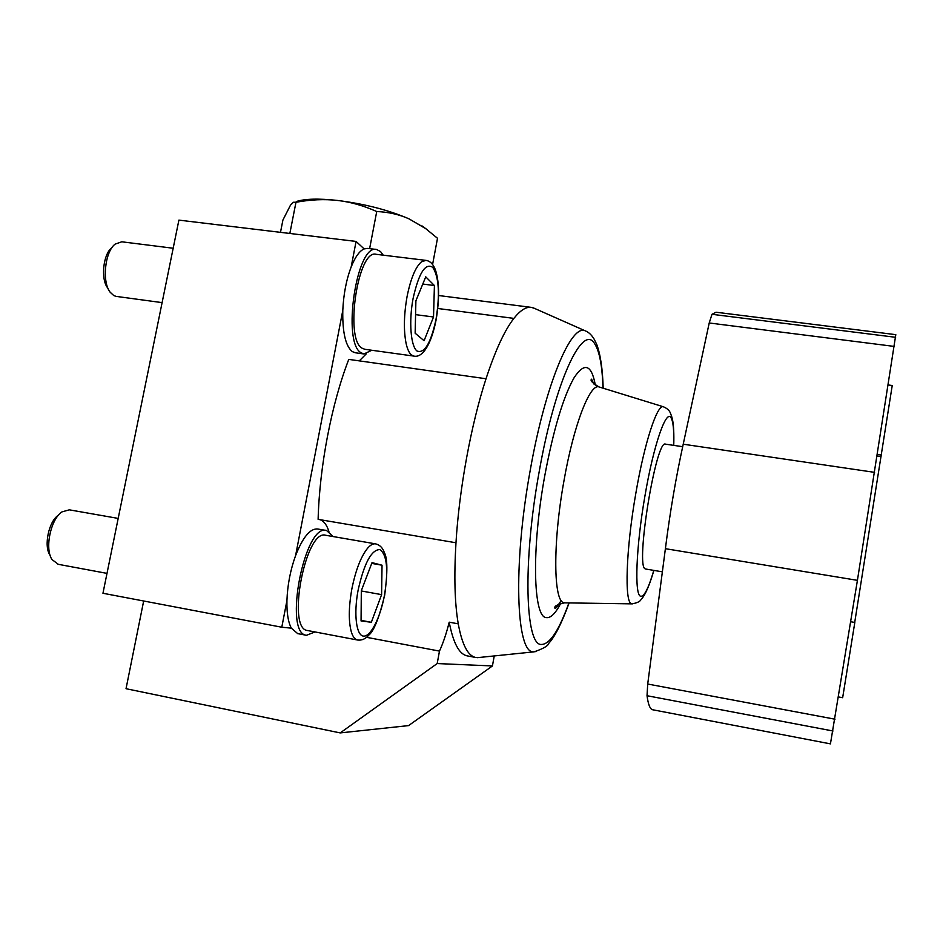 <?xml version="1.0" encoding="UTF-8"?>
<svg xmlns="http://www.w3.org/2000/svg" width="943" height="943" viewBox="0 0 943 943"><rect width="100%" height="100%" fill="white"/><g stroke="black" fill="none" stroke-linecap="round" stroke-linejoin="round"><path stroke-width="1.41" d="M492.435 665.947L408.567 725.603L340.211 732.911L437.198 663.554L492.435 665.947L494.238 655.939M467.587 655.939L467.08 655.845C459.147 654.159 453.182 642.937 449.21 622.18L458.251 623.842C462.058 644.599 467.846 655.809 475.602 657.448L479.881 657.412M534.598 308.432L531.51 307.394C526.253 306.546 520.383 310.212 513.888 318.392L437.811 308.491M486.022 378.744C471.123 424.397 459.253 488.816 455.976 542.767L318.121 519.357C319.512 466.372 331.618 403.616 348.769 359.389L486.022 378.744C495.311 350.431 504.599 330.309 513.888 318.392M458.251 623.842C454.726 603.331 453.972 576.303 455.976 542.767M449.21 622.18C446.416 633.366 443.175 643.008 439.473 651.094L437.198 663.554M366.473 637.303L439.473 651.094M328.907 531.463C326.808 524.921 323.862 521.007 320.066 519.711L319.96 519.676M355.275 352.753L352.269 351.574C345.551 345.998 342.392 332.278 342.792 310.436L295.595 555.568C302.833 537.18 310.176 528.328 317.65 528.999L326.372 530.496M359.283 360.874L366.273 353.873M297.729 633.637L291.34 628.156C288.157 622.109 286.684 612.903 286.931 600.538C287.497 585.061 290.373 570.067 295.595 555.568M333.056 536.543L326.62 530.532C304.613 522.646 283.065 633.637 306.475 635.299L314.986 631.94M291.34 628.156L281.792 627.225L102.952 593.265L178.899 220.12L356.077 241.432L351.161 266.999C355.181 256.967 359.507 250.932 364.139 248.905L356.077 241.432M340.211 732.911L126.032 688.708L143.666 600.997M280.495 232.332L282.912 220.037L290.491 205.161L293.426 202.25L295.972 202.273L289.843 233.463M432.566 264.606L437.505 238.284L425.281 228.277L408.956 218.823L426.059 228.843M369.621 248.646L376.728 211.527C363.314 205.562 350.171 201.861 337.323 200.423C324.439 198.961 310.66 199.574 295.972 202.273M296.279 201.554C304.848 198.773 318.534 198.395 337.323 200.423C364.316 203.806 388.198 209.935 408.956 218.823C399.302 214.497 388.563 212.057 376.728 211.527M364.139 248.905L367.652 248.41L376.375 249.471M383.212 255.164L380.524 251.545L376.611 249.494C356.595 243.235 341.743 343.04 361.181 352.812L363.915 353.967L371.813 350.266M342.792 310.436C343.535 294.251 346.317 279.765 351.161 266.999M364.811 349.287L362.065 348.191C344.454 339.067 357.963 248.646 376.139 254.304L425.694 260.351M433.521 316.989L424.079 340.718L415.144 333.221L415.898 300.805L425.741 276.841L434.417 285.529L433.521 316.989L415.568 314.632M422.77 284.055L434.417 285.529M286.931 600.538L281.792 627.225M58.313 564.315L52.006 559.564C44.51 548.578 50.698 519.133 61.967 511.896L69.322 509.833L118.181 518.414M50.403 556.134L49.885 555.026C43.649 545.844 48.777 521.455 58.183 515.385L58.749 514.854M162.102 302.62L116.189 296.397L113.808 295.595L110.178 292.259C101.797 281.933 104.826 251.875 115.105 244.131L121.8 241.797L173.17 248.245M108.351 289.124L107.608 287.839C100.618 279.211 103.129 254.304 111.687 247.832L112.382 247.078M307.736 630.572L307.512 630.525C286.236 628.981 305.791 528.186 325.818 535.294L375.455 543.852M381.597 594.632L371.342 622.274L361.063 620.965L361.31 590.742L372.025 562.629L382.033 565.211L381.597 594.632L361.31 590.966M361.063 620.364L371.342 622.274M371.731 563.395L382.033 565.211M645.766 569.042L645.295 568.877C635.063 567.238 656.151 437.906 665.593 444.177L682.685 446.687M652.851 709.784L652.568 709.737C650.045 709.148 648.206 704.468 647.028 695.722L647.711 684.029L665.393 548.685C670.037 512.049 675.978 477.217 683.227 444.2L709.219 322.977L711.977 314.302L716.055 312.227L895.803 334.659L857.423 580.346L830.441 743.862M665.393 548.685L857.423 580.346M874.585 472.36L683.227 444.2M854.712 622.427L892.231 385.498L888.247 384.968M850.727 621.743L854.818 622.451L842.653 697.714L838.586 696.96M881.045 456.553L877.143 455.988M881.387 455.033L877.391 454.455M586.581 331.464L585.308 330.863C571.364 323.366 545.49 383.789 530.379 469.449C512.603 566.071 516.222 654.147 533.703 651.825L536.461 651.507M411.608 355.063L413.906 356.1C423.101 358.128 431.611 343.075 436.185 319.512C439.509 299.002 439.367 282.829 435.772 270.983C433.662 264.547 430.373 261.011 425.894 260.374L421.509 261.8C415.533 266.928 410.735 278.468 407.093 296.42C403.875 314.773 403.545 330.463 406.115 343.5C407.435 349.346 409.262 353.201 411.608 355.063M432.731 267.352C425.376 262.614 418.845 272.928 413.128 298.271C408.708 321.363 410.724 346.305 417.03 351.02C424.491 353.825 430.821 343.252 436.031 319.288C440.039 294.157 438.931 276.841 432.731 267.352M376.104 543.993L375.656 543.887C373.18 543.427 370.481 544.901 367.546 548.296C360.874 556.676 355.641 570.244 351.845 588.974C348.533 607.834 348.45 622.463 351.621 632.847C353.095 637.067 355.051 639.46 357.48 640.002L358.045 640.085M358.116 590.129C353.542 614.093 356.289 635.735 363.538 636.112C370.717 636.855 380.347 617.594 384.485 595.186C388.551 569.643 386.984 554.437 379.781 549.569C371.353 549.781 364.139 563.301 358.116 590.129M602.966 388.151C602.318 366.155 599.559 351.385 594.715 343.841C582.963 322.683 555.191 380.442 539.16 471.83C522.469 562.782 525.357 646.144 541.494 644.458C549.875 644.269 559.01 630.419 568.924 602.907M560.755 603.367C555.427 613.563 550.582 618.302 546.245 617.594C533.208 617.465 531.345 549.074 544.748 475.85C553.4 429.855 563.16 397.168 574.051 377.789C584.46 361.959 591.556 364.411 595.328 385.145M565.317 602.86L563.997 602.718C553.447 601.882 552.645 543.121 563.961 480.836C573.745 424.692 590.106 383.023 599.053 386.948L599.3 387.031M663.636 406.846L663.436 406.787C657.295 403.875 644.529 442.35 635.841 493.26C625.893 549.722 624.325 602.942 631.574 603.756L632.553 603.862M673.667 445.367C674.104 430.986 673.278 421.886 671.192 418.055C666.477 408.201 653.711 444.294 644.988 495.664C636.018 546.775 634.297 595.174 640.603 596.224C644.093 597.002 648.501 588.385 653.805 570.397M895.626 337.299L711.977 314.302M833.023 731.002L647.028 695.722M834.991 719.203L647.711 684.029M709.219 322.977L894.27 346.423M569.136 602.907C561.639 623.299 554.873 636.725 548.861 643.197C548.248 645.825 543.309 648.713 534.044 651.849L477.441 657.66M603.178 388.221C602.636 369.114 600.479 354.509 596.73 344.407L593.949 338.796C591.344 334.694 588.467 332.042 585.308 330.863L533.302 307.854M475.602 657.448L467.08 655.845M297.469 633.578L306.475 635.299M422.452 226.084L424.81 227.935M355.039 352.729L363.915 353.967M364.599 349.264L413.906 356.1M57.971 564.256L106.995 573.379M307.512 630.525L357.48 640.002C361.711 640.592 365.471 638.977 368.748 635.158C373.864 631.197 379.169 617.877 384.673 595.222C387.703 572.436 387.585 558.209 384.32 552.539C382.669 547.765 379.781 544.877 375.656 543.887M531.015 307.335L438.648 295.524M561.215 600.491C556.948 607.068 554.873 609.638 554.979 608.2C553.871 606.325 557.077 604.546 564.574 602.848L631.963 603.862C637.15 602.966 640.191 601.493 641.099 599.43C641.11 598.935 646.108 596.813 653.876 570.409M593.925 384.025L591.556 379.18C589.929 380.465 592.428 383.047 599.053 386.948L663.436 406.787C667.385 408.496 669.766 410.771 670.567 413.6C671.722 416.57 674.434 421.262 673.75 445.379M662.375 571.835L645.66 569.018M830.465 743.874L652.568 709.737"/></g></svg>
